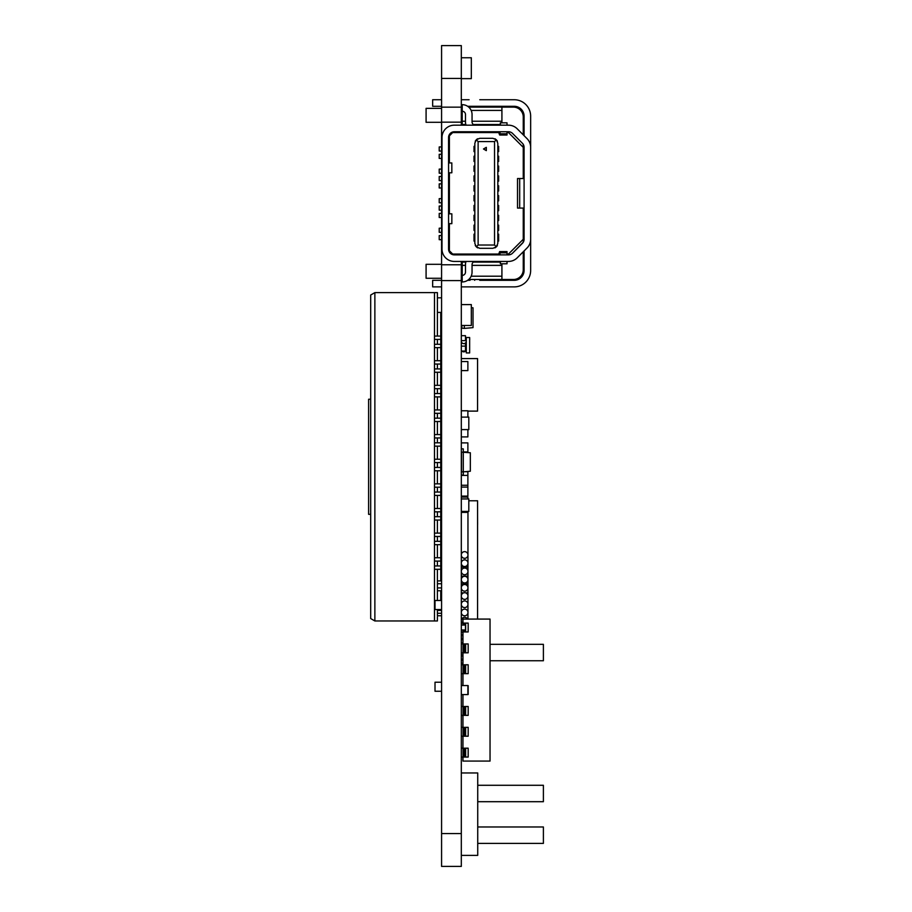 <?xml version="1.0" encoding="UTF-8"?>
<svg xmlns="http://www.w3.org/2000/svg" width="912" height="912" viewBox="0 0 912 912"><rect width="100%" height="100%" fill="white"/><g stroke="black" fill="none" stroke-linecap="round" stroke-linejoin="round"><path stroke-width="1.37" d="M461.312 280.611L441.579 280.611L441.579 866.4L461.312 866.4L461.312 261.436L461.312 264.309L462.202 264.309M441.579 280.611L441.579 264.765L461.312 264.765L441.579 264.765L441.579 122.162L461.312 122.162L461.312 45.6L441.579 45.6L461.312 45.6M461.312 254.87L461.312 254.049L461.312 254.87M461.312 132.571L461.312 131.75M461.312 125.183L461.312 122.162L441.579 122.162L441.579 107.16L461.312 107.16M441.579 107.16L441.579 45.6M467.879 361.562L461.312 361.562L467.879 361.574L467.879 370.603L461.312 370.603M467.879 511.415L467.879 512.373L461.312 512.373M461.312 410.776L467.879 410.776L467.879 417.115M467.879 429.598L467.879 436.905L461.312 436.905M461.312 487.088L467.879 487.088L467.879 496.117L461.312 496.117M461.312 497.097L467.879 497.097L467.879 498.944M467.879 487.088L467.879 485.264L461.312 485.264L467.879 485.264L467.879 475.414L461.312 475.414L467.879 475.414L467.879 471.721L464.687 471.721M461.312 583.817L467.879 583.817L467.879 587.009M467.879 588.65L467.879 592.846L465.622 592.846M461.312 592.846L463.661 592.846M461.312 685.562L467.879 685.562L467.879 694.591L461.312 694.591M461.312 567.139L467.879 567.139L467.879 570.581M467.879 572.212L467.879 576.167L461.312 576.167M461.312 643.861L462.954 643.861M461.312 652.889L462.954 652.889M461.312 442.89L467.879 442.89L467.879 451.919L463.285 451.919M461.312 511.415L468.814 511.415L468.814 498.944L461.312 498.944M461.312 429.598L468.814 429.598L468.814 417.115L461.312 417.115M441.579 609.524L435.013 609.524L435.013 600.495L441.579 600.495M441.579 691.25L435.013 691.25L435.013 682.222L441.579 682.222M490.04 644.339L543.392 644.339L543.392 660.755L490.04 660.755M466.306 340.94A2.497 2.497 180 0 0 465.485 339.264A2.497 2.497 180 0 1 466.306 340.94A2.497 2.497 180 0 0 465.485 339.264A2.497 2.497 180 0 1 466.306 340.94M466.306 349.148A2.497 2.497 180 0 0 465.485 347.472A2.497 2.497 180 0 1 466.306 349.148A2.497 2.497 180 0 0 465.485 347.472A2.497 2.497 180 0 1 466.306 349.148M469.703 338.66L469.703 339.435L469.646 338.66M466.306 352.933L466.306 337.508L469.646 337.508L469.646 352.933L466.306 352.933M461.312 772.966L477.728 772.966L477.728 855.376L461.312 855.376M477.728 785.278L543.392 785.278L543.392 801.694L477.728 801.694M477.728 826.979L543.392 826.979L543.392 843.395L477.728 843.395M461.312 358.587L477.569 358.587L477.569 411.118L467.879 411.118M461.312 475.129L463.285 475.129L463.285 471.846L461.472 471.846L461.472 452.147L470.341 452.762L470.341 471.23L463.285 471.846L463.285 448.864L461.312 448.864M462.954 757.051L462.954 761.075L490.04 761.075L490.04 619.077L462.954 619.077L462.954 623.101L461.312 623.101L468.164 623.101M463.855 757.051L463.855 748.193L461.312 748.193L462.954 748.193L462.954 736.201M463.855 736.201L463.855 727.343L461.312 727.343L462.954 727.343L462.954 715.361M463.855 715.361L463.855 706.492L461.312 706.492L462.954 706.492L462.954 694.591M462.954 685.562L462.954 673.66M463.855 673.66L463.855 664.791L461.312 664.791L462.954 664.791L462.954 652.81M463.855 652.81L463.855 643.952L461.312 643.952L462.954 643.952L462.954 631.959M468.175 631.959L468.175 623.101M468.164 631.959L463.022 631.959L463.022 629.998M463.022 625.073L463.022 623.101M463.022 631.959L461.312 631.959M466.454 623.101L465.188 623.101M465.633 623.101L465.633 631.959L466.454 631.959M463.855 625.073L463.855 623.101L461.312 623.101M468.175 652.81L468.175 643.952M468.164 652.81L463.022 652.81L463.022 643.952L468.164 643.952M463.022 652.81L461.312 652.81M461.312 643.952L463.022 643.952M466.454 643.952L465.188 643.952M465.633 643.952L465.633 652.81L466.454 652.81M468.175 673.66L468.175 664.791M468.164 673.66L463.022 673.66L463.022 664.791L468.164 664.791M463.022 673.66L461.312 673.66M461.312 664.791L463.022 664.791M466.454 664.791L465.188 664.791M465.633 664.791L465.633 673.66L466.454 673.66M468.175 694.511L468.175 685.642M468.175 715.361L468.175 706.492M468.164 715.361L463.022 715.361L463.022 706.492L468.164 706.492M463.022 715.361L461.312 715.361M461.312 706.492L463.022 706.492M466.454 706.492L465.188 706.492M465.633 706.492L465.633 715.361L466.454 715.361M468.175 736.201L468.175 727.343M468.164 736.201L463.022 736.201L463.022 727.343L468.164 727.343M463.022 736.201L461.312 736.201M461.312 727.343L463.022 727.343M466.454 727.343L465.188 727.343M465.633 727.343L465.633 736.201L466.454 736.201M468.175 757.051L468.175 748.193M468.164 757.051L463.022 757.051L463.022 748.193L468.164 748.193M463.022 757.051L461.312 757.051M461.312 748.193L463.022 748.193M466.454 748.193L465.188 748.193M465.633 748.193L465.633 757.051L466.454 757.051M480.909 280.315L480.909 279.494M474.685 280.315L474.685 279.494M470.022 280.315L470.022 279.494M462.133 254.049L462.133 254.87M462.133 261.436L462.133 264.309M437.407 609.524L437.407 610.436L441.579 610.436L437.407 610.436L437.407 615.76L441.579 615.76M441.579 297.825L437.407 297.825L437.407 312.417L441.579 312.417M374.866 292.615L370.694 295.021L370.694 618.564L374.866 620.969L374.866 292.615L437.407 292.615L437.407 336.083M437.407 339.412L437.407 344.291M437.407 347.632L437.407 360.707M437.407 364.048L437.407 368.927M437.407 372.256L437.407 385.343M437.407 388.672L437.407 393.551M437.407 396.891L437.407 409.967M437.407 413.307L437.407 418.186M437.407 421.515L437.407 434.602M437.407 437.942L437.407 442.81M437.407 446.15L437.407 459.226M437.407 462.566L437.407 467.446M437.407 470.774L437.407 483.862M437.407 487.202L437.407 492.07M437.407 495.41L437.407 508.497M437.407 511.826L437.407 516.705M437.407 520.034L437.407 533.121M437.407 536.461L437.407 541.329M437.407 544.669L437.407 557.756M437.407 561.085L437.407 565.964M437.407 569.293L437.407 580.91L441.579 580.91M437.407 580.91L437.407 587.921L441.579 587.921L437.407 587.921L437.407 600.495M437.407 616.808L437.407 620.969L374.866 620.969M437.407 301.462L437.407 296.776M434.488 292.615L434.488 336.083L440.747 336.083L440.747 339.412L434.488 339.412L434.488 344.291L440.747 344.291L440.747 347.632L434.488 347.632L434.488 360.707L440.747 360.707L440.747 364.048L434.488 364.048L434.488 368.927L440.747 368.927L440.747 372.256L434.488 372.256L434.488 385.343L440.747 385.343L440.747 388.672L434.488 388.672L434.488 393.551L440.747 393.551L440.747 396.891L434.488 396.891L434.488 409.967L440.747 409.967L440.747 413.307L434.488 413.307L434.488 418.186L440.747 418.186L440.747 421.515L434.488 421.515L434.488 434.602L440.747 434.602L440.747 437.942L434.488 437.942L434.488 442.81L440.747 442.81L440.747 446.15L434.488 446.15L434.488 459.226L440.747 459.226L440.747 462.566L434.488 462.566L434.488 467.446L440.747 467.446L440.747 470.774L434.488 470.774L434.488 483.862L440.747 483.862L440.747 487.202L434.488 487.202L434.488 492.07L440.747 492.07L440.747 495.41L434.488 495.41L434.488 508.497L440.747 508.497L440.747 511.826L434.488 511.826L434.488 516.705L440.747 516.705L440.747 520.034L434.488 520.034L434.488 533.121L440.747 533.121L440.747 536.461L434.488 536.461L434.488 541.329L440.747 541.329L440.747 544.669L434.488 544.669L434.488 557.756L440.747 557.756L440.747 561.085L434.488 561.085L434.488 565.964L440.747 565.964L440.747 569.293L434.488 569.293L434.488 620.969L434.488 292.615M440.747 336.083L440.747 339.412M440.747 344.291L440.747 347.632M440.747 360.707L440.747 364.048M440.747 368.927L440.747 372.256M440.747 385.343L440.747 388.672M440.747 393.551L440.747 396.891M440.747 409.967L440.747 413.307M440.747 418.186L440.747 421.515M440.747 434.602L440.747 437.942M440.747 442.81L440.747 446.15M440.747 459.226L440.747 462.566M440.747 467.446L440.747 470.774M440.747 483.862L440.747 487.202M440.747 492.07L440.747 495.41M440.747 508.497L440.747 511.826M440.747 516.705L440.747 520.034M440.747 533.121L440.747 536.461M440.747 541.329L440.747 544.669M440.747 557.756L440.747 561.085M440.747 565.964L440.747 569.293M440.747 312.417L440.747 580.91M440.747 590.759L440.747 600.495M370.694 399.251L368.608 399.251L368.608 514.334L370.694 514.334M370.694 423.02L370.694 490.565M477.58 515.075L477.614 524.594M477.58 619.077L477.58 500.779L468.814 500.779M467.959 619.077L467.959 511.415M461.312 351.04L465.485 351.04L465.485 346.115L461.312 346.115M437.407 590.759L441.579 590.759M437.407 583.748L441.579 583.748L437.407 583.748M437.407 613.274L441.579 613.274M461.312 629.998L465.485 629.998L465.485 625.073L461.312 625.073M461.312 340.621L465.485 340.621L465.485 335.696L461.312 335.696M465.485 342.98L465.485 346.115M461.312 634.957L462.954 634.957M461.312 632.119L462.954 632.119L461.312 632.119M461.312 78.637L471.322 78.637L471.322 57.752L461.312 57.752M461.312 325.481L471.322 325.481L471.322 304.597L461.312 304.597M479.769 99.739L514.231 99.739A16.416 16.416 45 0 1 530.647 116.155L530.647 147.345A12.312 12.312 -135 0 0 527.045 138.635L517.195 128.786A12.312 12.312 -135 0 0 508.486 125.183L454.313 125.183A12.312 12.312 -135 0 0 442.001 137.495L442.001 249.124A12.312 12.312 -135 0 0 454.313 261.436L508.486 261.436A12.312 12.312 -135 0 0 517.195 257.834L527.045 247.984A12.312 12.312 -135 0 0 530.647 239.275L530.636 146.832M524.081 147.345L524.081 239.275A5.746 5.746 45 0 1 522.405 243.333L512.555 253.183A5.746 5.746 45 0 1 508.486 254.87L454.313 254.87A5.746 5.746 45 0 1 448.567 249.124L448.567 137.495A5.746 5.746 45 0 1 454.313 131.75L508.486 131.75A5.746 5.746 45 0 1 512.555 133.426L522.405 143.275A5.746 5.746 45 0 1 524.081 147.345M524.081 135.671L524.081 116.155A9.85 9.85 -135 0 0 514.231 106.305L467.639 106.305M479.769 280.315L514.231 280.315A9.85 9.85 -135 0 0 524.081 270.465L524.081 250.937M523.374 208.084L524.081 210.478M530.647 168.686L530.647 217.934M523.374 178.535L524.081 176.141M530.647 237.633L530.647 267.182M530.647 239.275L530.647 270.465A16.416 16.416 45 0 1 514.231 286.881L461.312 286.881M530.647 148.987L530.647 119.438M524.081 208.084L517.514 208.084L517.514 178.535L519.886 178.535M524.081 178.535L517.514 178.535M530.647 240.916L530.647 257.332M523.841 240.916L523.26 240.916L523.841 240.916M523.841 145.703L523.26 145.703M530.647 129.287L530.647 145.703M524.081 129.287L523.26 129.287L524.081 129.287M523.26 257.332L524.081 257.332M441.579 286.881L432.653 286.881L432.653 280.315L441.579 280.315L432.653 280.315M441.579 106.305L432.653 106.305L432.653 99.739L441.579 99.739L432.653 99.739M497.815 99.739L494.532 99.739M497.815 280.315L494.532 280.315M469.087 99.739L462.202 99.739M489.607 99.739L486.324 99.739M489.607 280.315L486.324 280.315M469.087 280.315L467.639 280.315M472.051 265.369L501.919 265.369L501.919 263.796L501.919 279.494L513.41 279.494A9.85 9.85 -135 0 0 523.26 269.644L523.26 251.758M507.015 254.049L508.486 254.049L523.26 239.275L523.26 242.227L512.555 253.183A5.746 5.746 -135 0 1 510.355 254.562L509.432 254.79A5.746 5.746 -135 0 1 508.486 254.87L508.246 254.87M523.26 239.275L523.26 208.084M523.26 178.535L523.26 147.345L508.486 132.571L507.015 132.571L508.486 132.571L523.26 147.345L523.26 144.381L522.405 143.275M511.427 125.537A12.312 12.312 -135 0 1 517.195 128.786L523.26 134.851L523.26 116.975A9.85 9.85 -135 0 0 513.41 107.126L501.919 107.126L501.919 122.824L501.919 107.126L468.711 107.126M497.496 106.305L497.496 107.126L486.655 107.126L486.655 106.305M475.654 254.87L498.431 254.87L499.685 251.575M465.485 254.049L465.485 254.87M465.485 261.436L465.838 262.086L462.202 262.086L462.202 275.39L461.312 275.39M473.362 262.086L500.186 262.086L473.362 262.086M465.485 124.522L465.485 125.183L463.342 125.183L463.342 124.522M465.485 131.75L465.485 132.571L498.739 132.571L452.671 132.571L449.388 135.854L449.388 162.94M475.654 125.183L500.118 125.183L500.38 122.824L500.437 125.183M511.222 125.491A12.312 12.312 -135 0 0 510.355 125.32L509.785 125.252A12.312 12.312 -135 0 0 509.17 125.195L507.015 125.183L509.192 125.206M468.711 279.494L501.919 279.494L501.919 265.369M497.496 279.494L497.496 280.315M486.655 279.494L486.655 280.315M489.938 279.494L489.938 280.315M494.213 279.494L494.213 280.315M463.342 262.086L463.342 261.436M475.334 125.183A3.283 3.283 45 0 1 472.051 121.9L472.051 114.513A9.85 9.85 -135 0 0 462.202 104.663L462.202 124.522L465.838 124.522M462.202 265.369L465.485 265.369M471.151 276.211L501.919 276.211M473.362 124.522L500.186 124.522M462.202 121.239L465.485 121.239M472.051 121.239L501.919 121.239M471.151 110.409L501.919 110.409M449.388 223.679L449.388 250.766L452.671 254.049L498.739 254.049M449.388 172.79L449.388 213.83M474.012 234.179L474.833 234.179L474.012 234.179L474.012 241.076L474.833 241.076M477.797 247.893A4.925 4.925 45 0 1 477.101 247.528M475.619 246.035A4.925 4.925 45 0 1 475.243 245.351M498.636 151.609L498.636 146.353L498.636 151.609L497.815 151.609L497.815 146.353L498.636 146.353L497.815 146.353L497.815 143.241A4.925 4.925 45 0 1 497.815 143.241L497.815 243.379A4.925 4.925 45 0 1 497.815 243.39L497.815 234.179L498.636 234.179L498.636 241.076L497.815 241.076M497.405 245.339A4.925 4.925 45 0 1 496.379 246.856L497.815 243.379M495.558 247.517A4.925 4.925 45 0 1 494.863 247.893M497.815 151.609L497.815 234.179L498.636 234.179L498.636 241.076M498.636 230.405L498.636 225.15L497.815 225.15L498.636 225.15L498.636 230.405L497.815 230.405M498.636 220.556L498.636 215.3L497.815 215.3L498.636 215.3L498.636 220.556L497.815 220.556M498.636 210.706L498.636 205.451L497.815 205.451L498.636 205.451L498.636 210.706L497.815 210.706M498.636 200.857L498.636 195.601L497.815 195.601L498.636 195.601L498.636 200.857L497.815 200.857M498.636 191.007L498.636 185.752L497.815 185.752L498.636 185.752L498.636 191.007L497.815 191.007M498.636 181.157L498.636 175.902L497.815 175.902L498.636 175.902L498.636 181.157L497.815 181.157M498.636 171.308L498.636 166.052L497.815 166.052L498.636 166.052L498.636 171.308L497.815 171.308M498.636 161.458L498.636 156.203L497.815 156.203L498.636 156.203L498.636 161.458L497.815 161.458M497.815 143.241L496.379 139.753L494.532 141.599L478.116 141.599L476.281 139.753L479.758 138.316A4.925 4.925 45 0 1 479.758 138.316L492.89 138.316A4.925 4.925 45 0 1 492.913 138.316M494.863 138.727A4.925 4.925 45 0 1 495.558 139.103M497.04 140.573A4.925 4.925 45 0 1 497.405 141.269M475.243 141.269A4.925 4.925 45 0 1 475.619 140.585M494.532 141.599L494.532 245.02L496.379 246.856L492.89 248.303L479.758 248.303L476.281 246.856L474.833 243.379L474.833 143.241L476.281 139.753A4.925 4.925 45 0 1 477.797 138.727M474.012 146.353L474.833 146.353L474.012 146.353L474.012 151.609L474.833 151.609M474.012 156.203L474.833 156.203L474.012 156.203L474.012 161.458L474.833 161.458M474.012 166.052L474.833 166.052L474.012 166.052L474.012 171.308L474.833 171.308M474.012 175.902L474.833 175.902L474.012 175.902L474.012 181.157L474.833 181.157M474.012 185.752L474.833 185.752L474.012 185.752L474.012 191.007L474.833 191.007M474.012 195.601L474.833 195.601L474.012 195.601L474.012 200.857L474.833 200.857M474.012 205.451L474.833 205.451L474.012 205.451L474.012 210.706L474.833 210.706M474.012 215.3L474.833 215.3L474.012 215.3L474.012 220.556L474.833 220.556M474.012 225.15L474.833 225.15L474.012 225.15L474.012 230.405L474.833 230.405M479.758 138.316L492.89 138.316L496.379 139.753M476.281 246.856L478.116 245.02L494.532 245.02M478.116 141.599L478.116 245.02M486.324 147.345L483.485 148.987L486.324 150.628L486.324 147.345M483.485 148.987L486.324 150.628M439.219 183.871L441.579 183.871L439.219 183.871L439.219 187.975L441.579 187.975M441.579 151.039L439.219 151.039L439.219 146.935L441.579 146.935L439.219 146.935M441.579 180.587L439.219 180.587L439.219 176.483L441.579 176.483L439.219 176.483M441.579 158.426L439.219 158.426L439.219 154.322L441.579 154.322L439.219 154.322M441.579 173.2L439.219 173.2L439.219 169.096L441.579 169.096L439.219 169.096M441.579 239.685L439.219 239.685L439.219 235.581L441.579 235.581L439.219 235.581M441.579 210.136L439.219 210.136L439.219 206.032L441.579 206.032L439.219 206.032M441.579 202.749L439.219 202.749L439.219 198.645L441.579 198.645L439.219 198.645M441.579 232.298L439.219 232.298L439.219 228.194L441.579 228.194L439.219 228.194M441.579 217.523L439.219 217.523L439.219 213.419L441.579 213.419L439.219 213.419M441.579 264.309L426.086 264.309L426.086 278.263L441.579 278.263M441.579 122.311L426.086 122.311L426.086 108.357L441.579 108.357M462.202 122.311L461.312 122.311M510.287 254.585L509.42 254.79M490.759 254.87L498.431 254.87M448.567 233.529L448.567 249.124A5.746 5.746 -135 0 0 454.313 254.87L475.334 254.87A9.85 9.85 -135 0 0 475.323 254.87M509.785 125.252L510.56 125.354M508.531 261.436L509.158 261.413M490.759 125.183L500.118 125.183M449.377 126.221A12.312 12.312 -135 0 1 454.313 125.183L466.043 125.183A9.85 9.85 -135 0 1 465.485 121.9L465.485 114.513A3.283 3.283 45 0 0 462.202 111.23L461.312 111.23M530.613 146.41L530.545 145.692M530.408 144.928L530.203 144.062M448.567 226.963L448.567 213.83L451.85 213.83L448.567 213.83L448.567 210.547M448.567 153.091L448.567 137.495A5.746 5.746 -135 0 1 449.057 135.181M451.816 172.79L451.816 162.94L451.85 172.79L448.567 172.79L448.567 162.94L451.85 162.94L448.567 162.94L448.567 159.657M448.567 179.356L448.567 176.073L448.567 179.356M448.567 172.79L448.567 176.073M442.001 230.246L442.001 233.529M442.001 213.83L442.001 223.679M442.001 153.091L442.001 156.374M442.001 172.79L442.001 162.94M461.312 281.956L462.202 281.956L462.202 275.39A3.283 3.283 45 0 0 465.485 272.107L465.485 264.719A9.85 9.85 -135 0 1 466.043 261.436M462.202 281.956A9.85 9.85 -135 0 0 472.051 272.107L472.051 264.719A3.283 3.283 45 0 1 475.323 261.436M462.202 104.663L461.312 104.663M451.85 223.679L451.85 213.83L451.816 223.679L448.567 223.679M499.582 251.712L500.186 254.87M500.437 261.436L500.38 263.796L500.118 261.436M500.186 131.75L499.582 134.908L498.431 131.75M507.015 251.712L507.015 254.87M507.015 261.436L507.015 263.796L500.38 263.796M507.015 125.183L507.015 122.824L500.38 122.824M507.015 131.75L507.015 134.908M489.938 107.126L489.938 106.305M494.213 107.126L494.213 106.305M464.322 325.481L464.322 328.4L473.02 327.636L473.02 307.811L471.322 307.663M461.86 325.481L461.86 328.183L464.322 328.4M441.579 833.568L461.312 833.568M441.579 78.432L461.312 78.432M464.299 631.959L464.299 629.998M464.299 625.073L464.299 623.101M463.855 629.998L463.855 631.959M464.299 652.81L464.299 643.952M464.299 673.66L464.299 664.791M464.299 715.361L464.299 706.492M464.299 736.201L464.299 727.343M464.299 757.051L464.299 748.193M519.68 178.535L519.68 208.084M499.97 252.829L507.015 252.829M499.97 133.779L507.015 133.779M461.312 341.293A2.497 2.497 0 0 0 463.809 343.619A2.497 2.497 0 0 0 466.306 341.293A2.497 2.497 0 0 1 463.809 343.619A2.497 2.497 0 0 1 461.312 341.293M461.985 351.04A2.497 2.497 0 0 0 466.306 349.501A2.497 2.497 0 0 1 461.985 351.04M461.312 555.134A3.34 3.34 0 0 0 464.539 558.315A3.34 3.34 0 0 0 467.959 555.34M467.959 554.621A3.34 3.34 0 0 0 464.539 551.646A3.34 3.34 0 0 0 461.312 554.838A3.34 3.34 0 0 1 464.539 551.646A3.34 3.34 0 0 1 467.959 554.621A3.34 3.34 0 0 0 464.539 551.646A3.34 3.34 0 0 0 461.312 554.838A3.34 3.34 0 0 1 464.539 551.646A3.34 3.34 0 0 1 467.959 554.621A3.34 3.34 0 0 0 464.539 551.646A3.34 3.34 0 0 0 461.312 554.838A3.34 3.34 0 0 1 464.539 551.646A3.34 3.34 0 0 1 467.959 554.621A3.34 3.34 0 0 0 464.539 551.646A3.34 3.34 0 0 0 461.312 554.838A3.34 3.34 0 0 1 464.539 551.646A3.34 3.34 0 0 1 467.959 554.621A3.34 3.34 0 0 0 464.539 551.646A3.34 3.34 0 0 0 461.312 554.838A3.34 3.34 0 0 1 464.539 551.646A3.34 3.34 0 0 1 467.959 554.621A3.34 3.34 0 0 0 464.539 551.646A3.34 3.34 0 0 0 461.312 554.838A3.34 3.34 0 0 1 464.539 551.646A3.34 3.34 0 0 1 467.959 554.621A3.34 3.34 0 0 0 464.539 551.646A3.34 3.34 0 0 0 461.312 554.838A3.34 3.34 0 0 1 464.539 551.646A3.34 3.34 0 0 1 467.959 554.621M461.312 563.342A3.34 3.34 0 0 0 464.539 566.523A3.34 3.34 0 0 0 467.959 563.548M467.959 562.829A3.34 3.34 0 0 0 464.539 559.854A3.34 3.34 0 0 0 461.312 563.046A3.34 3.34 0 0 1 464.539 559.854A3.34 3.34 0 0 1 467.959 562.829A3.34 3.34 0 0 0 464.539 559.854A3.34 3.34 0 0 0 461.312 563.046A3.34 3.34 0 0 1 464.539 559.854A3.34 3.34 0 0 1 467.959 562.829A3.34 3.34 0 0 0 464.539 559.854A3.34 3.34 0 0 0 461.312 563.046A3.34 3.34 0 0 1 464.539 559.854A3.34 3.34 0 0 1 467.959 562.829A3.34 3.34 0 0 0 464.539 559.854A3.34 3.34 0 0 0 461.312 563.046A3.34 3.34 0 0 1 464.539 559.854A3.34 3.34 0 0 1 467.959 562.829A3.34 3.34 0 0 0 464.539 559.854A3.34 3.34 0 0 0 461.312 563.046A3.34 3.34 0 0 1 464.539 559.854A3.34 3.34 0 0 1 467.959 562.829A3.34 3.34 0 0 0 464.539 559.854A3.34 3.34 0 0 0 461.312 563.046A3.34 3.34 0 0 1 464.539 559.854A3.34 3.34 0 0 1 467.959 562.829A3.34 3.34 0 0 0 464.539 559.854A3.34 3.34 0 0 0 461.312 563.046A3.34 3.34 0 0 1 464.539 559.854A3.34 3.34 0 0 1 467.959 562.829M461.312 571.55A3.34 3.34 0 0 0 464.539 574.731A3.34 3.34 0 0 0 467.959 571.756M467.959 571.037A3.34 3.34 0 0 0 464.539 568.062A3.34 3.34 0 0 0 461.312 571.254A3.34 3.34 0 0 1 464.539 568.062A3.34 3.34 0 0 1 467.959 571.037A3.34 3.34 0 0 0 464.539 568.062A3.34 3.34 0 0 0 461.312 571.254A3.34 3.34 0 0 1 464.539 568.062A3.34 3.34 0 0 1 467.959 571.037A3.34 3.34 0 0 0 464.539 568.062A3.34 3.34 0 0 0 461.312 571.254A3.34 3.34 0 0 1 464.539 568.062A3.34 3.34 0 0 1 467.959 571.037A3.34 3.34 0 0 0 464.539 568.062A3.34 3.34 0 0 0 461.312 571.254A3.34 3.34 0 0 1 464.539 568.062A3.34 3.34 0 0 1 467.959 571.037A3.34 3.34 0 0 0 464.539 568.062A3.34 3.34 0 0 0 461.312 571.254A3.34 3.34 0 0 1 464.539 568.062A3.34 3.34 0 0 1 467.959 571.037A3.34 3.34 0 0 0 464.539 568.062A3.34 3.34 0 0 0 461.312 571.254A3.34 3.34 0 0 1 464.539 568.062A3.34 3.34 0 0 1 467.959 571.037A3.34 3.34 0 0 0 464.539 568.062A3.34 3.34 0 0 0 461.312 571.254A3.34 3.34 0 0 1 464.539 568.062A3.34 3.34 0 0 1 467.959 571.037M461.312 579.77A3.34 3.34 0 0 0 464.539 582.962A3.34 3.34 0 0 0 467.959 579.986M467.959 579.257A3.34 3.34 0 0 0 464.539 576.293A3.34 3.34 0 0 0 461.312 579.473A3.34 3.34 0 0 1 464.539 576.293A3.34 3.34 0 0 1 467.959 579.257A3.34 3.34 0 0 0 464.539 576.293A3.34 3.34 0 0 0 461.312 579.473A3.34 3.34 0 0 1 464.539 576.293A3.34 3.34 0 0 1 467.959 579.257A3.34 3.34 0 0 0 464.539 576.293A3.34 3.34 0 0 0 461.312 579.473A3.34 3.34 0 0 1 464.539 576.293A3.34 3.34 0 0 1 467.959 579.257A3.34 3.34 0 0 0 464.539 576.293A3.34 3.34 0 0 0 461.312 579.473M461.312 587.978A3.34 3.34 0 0 0 464.539 591.17A3.34 3.34 0 0 0 467.959 588.194M467.959 587.465A3.34 3.34 0 0 0 464.539 584.501A3.34 3.34 0 0 0 461.312 587.681A3.34 3.34 0 0 1 464.539 584.501A3.34 3.34 0 0 1 467.959 587.465A3.34 3.34 0 0 0 464.539 584.501A3.34 3.34 0 0 0 461.312 587.681A3.34 3.34 0 0 1 464.539 584.501A3.34 3.34 0 0 1 467.959 587.465A3.34 3.34 0 0 0 464.539 584.501A3.34 3.34 0 0 0 461.312 587.681A3.34 3.34 0 0 1 464.539 584.501A3.34 3.34 0 0 1 467.959 587.465A3.34 3.34 0 0 0 464.539 584.501A3.34 3.34 0 0 0 461.312 587.681A3.34 3.34 0 0 1 464.539 584.501A3.34 3.34 0 0 1 467.959 587.465A3.34 3.34 0 0 0 464.539 584.501A3.34 3.34 0 0 0 461.312 587.681A3.34 3.34 0 0 1 464.539 584.501A3.34 3.34 0 0 1 467.959 587.465A3.34 3.34 0 0 0 464.539 584.501A3.34 3.34 0 0 0 461.312 587.681A3.34 3.34 0 0 1 464.539 584.501A3.34 3.34 0 0 1 467.959 587.465M461.312 596.186A3.34 3.34 0 0 0 464.539 599.378A3.34 3.34 0 0 0 467.959 596.402M467.959 595.673A3.34 3.34 0 0 0 464.539 592.709A3.34 3.34 0 0 0 461.312 595.889A3.34 3.34 0 0 1 464.539 592.709A3.34 3.34 0 0 1 467.959 595.673A3.34 3.34 0 0 0 464.539 592.709A3.34 3.34 0 0 0 461.312 595.889A3.34 3.34 0 0 1 464.539 592.709A3.34 3.34 0 0 1 467.959 595.673A3.34 3.34 0 0 0 464.539 592.709A3.34 3.34 0 0 0 461.312 595.889A3.34 3.34 0 0 1 464.539 592.709A3.34 3.34 0 0 1 467.959 595.673A3.34 3.34 0 0 0 464.539 592.709A3.34 3.34 0 0 0 461.312 595.889A3.34 3.34 0 0 1 464.539 592.709A3.34 3.34 0 0 1 467.959 595.673M461.312 604.394A3.34 3.34 0 0 0 464.539 607.586A3.34 3.34 0 0 0 467.959 604.61M467.959 603.881A3.34 3.34 0 0 0 464.539 600.917A3.34 3.34 0 0 0 461.312 604.097A3.34 3.34 0 0 1 464.539 600.917A3.34 3.34 0 0 1 467.959 603.881A3.34 3.34 0 0 0 464.539 600.917A3.34 3.34 0 0 0 461.312 604.097A3.34 3.34 0 0 1 464.539 600.917A3.34 3.34 0 0 1 467.959 603.881A3.34 3.34 0 0 0 464.539 600.917A3.34 3.34 0 0 0 461.312 604.097A3.34 3.34 0 0 1 464.539 600.917A3.34 3.34 0 0 1 467.959 603.881A3.34 3.34 0 0 0 464.539 600.917A3.34 3.34 0 0 0 461.312 604.097A3.34 3.34 0 0 1 464.539 600.917A3.34 3.34 0 0 1 467.959 603.881M461.312 612.602A3.34 3.34 0 0 0 464.539 615.794A3.34 3.34 0 0 0 467.959 612.818M467.959 612.089A3.34 3.34 0 0 0 464.539 609.125A3.34 3.34 0 0 0 461.312 612.305A3.34 3.34 0 0 1 464.539 609.125A3.34 3.34 0 0 1 467.959 612.089A3.34 3.34 0 0 0 464.539 609.125A3.34 3.34 0 0 0 461.312 612.305A3.34 3.34 0 0 1 464.539 609.125A3.34 3.34 0 0 1 467.959 612.089A3.34 3.34 0 0 0 464.539 609.125A3.34 3.34 0 0 0 461.312 612.305A3.34 3.34 0 0 1 464.539 609.125A3.34 3.34 0 0 1 467.959 612.089A3.34 3.34 0 0 0 464.539 609.125A3.34 3.34 0 0 0 461.312 612.305A3.34 3.34 0 0 1 464.539 609.125A3.34 3.34 0 0 1 467.959 612.089M461.312 620.81A3.34 3.34 0 0 0 462.361 623.101M467.582 619.077A3.34 3.34 0 0 0 461.312 620.513A3.34 3.34 0 0 1 467.582 619.077A3.34 3.34 0 0 0 461.312 620.513A3.34 3.34 0 0 1 467.582 619.077A3.34 3.34 0 0 0 461.312 620.513A3.34 3.34 0 0 1 467.582 619.077A3.34 3.34 0 0 0 461.312 620.513A3.34 3.34 0 0 1 467.582 619.077M461.312 637.226A3.34 3.34 0 0 0 462.954 639.95M462.065 634.957A3.34 3.34 0 0 0 461.312 636.929A3.34 3.34 0 0 1 462.065 634.957A3.34 3.34 0 0 0 461.312 636.929A3.34 3.34 0 0 1 462.065 634.957A3.34 3.34 0 0 0 461.312 636.929A3.34 3.34 0 0 1 462.065 634.957M462.954 642.424A3.34 3.34 0 0 0 461.632 643.861A3.34 3.34 0 0 1 462.954 642.424A3.34 3.34 0 0 0 461.632 643.861A3.34 3.34 0 0 1 462.954 642.424A3.34 3.34 0 0 0 461.632 643.861A3.34 3.34 0 0 1 462.954 642.424A3.34 3.34 0 0 0 461.632 643.861A3.34 3.34 0 0 1 462.954 642.424A3.34 3.34 0 0 0 461.632 643.861A3.34 3.34 0 0 1 462.954 642.424A3.34 3.34 0 0 0 461.632 643.861A3.34 3.34 0 0 1 462.954 642.424A3.34 3.34 0 0 0 461.632 643.861A3.34 3.34 0 0 1 462.954 642.424M461.312 653.653A3.34 3.34 0 0 0 462.954 656.389M461.312 661.861A3.34 3.34 0 0 0 462.954 664.597M462.954 658.84A3.34 3.34 0 0 0 461.312 661.576A3.34 3.34 0 0 1 462.954 658.84A3.34 3.34 0 0 0 461.312 661.576A3.34 3.34 0 0 1 462.954 658.84A3.34 3.34 0 0 0 461.312 661.576A3.34 3.34 0 0 1 462.954 658.84A3.34 3.34 0 0 0 461.312 661.576A3.34 3.34 0 0 1 462.954 658.84A3.34 3.34 0 0 0 461.312 661.576A3.34 3.34 0 0 1 462.954 658.84A3.34 3.34 0 0 0 461.312 661.576A3.34 3.34 0 0 1 462.954 658.84A3.34 3.34 0 0 0 461.312 661.576A3.34 3.34 0 0 1 462.954 658.84M499.708 251.587L507.015 251.587M499.708 135.033L507.015 135.033"/></g></svg>

